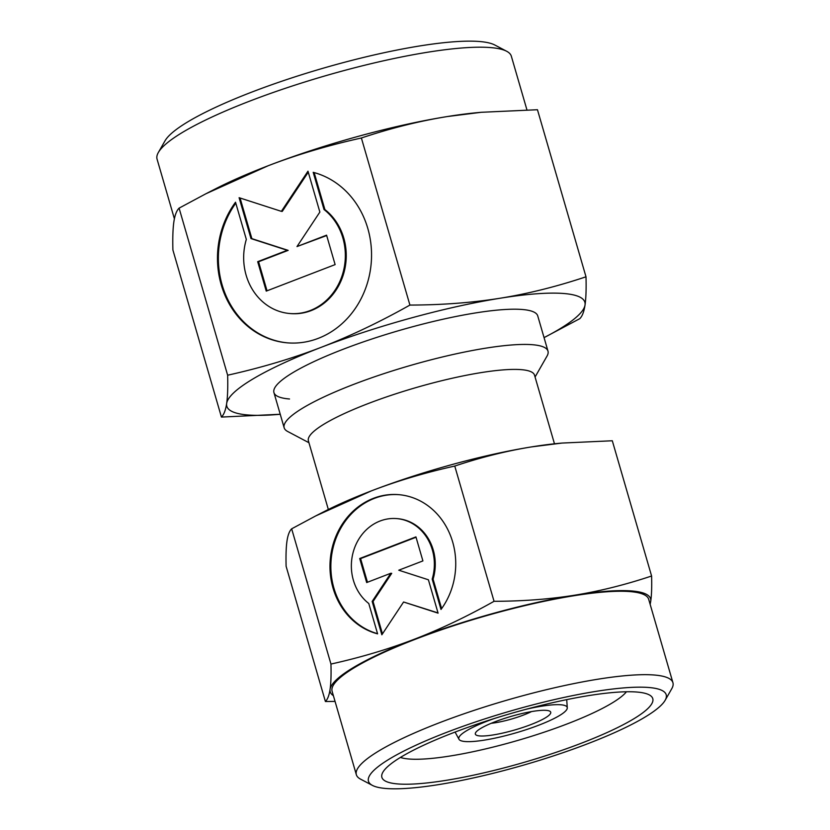 <?xml version="1.0" encoding="UTF-8"?>
<svg xmlns="http://www.w3.org/2000/svg" width="830" height="830" viewBox="0 0 830 830"><rect width="100%" height="100%" fill="white"/><g stroke="black" fill="none" stroke-linecap="round" stroke-linejoin="round"><path stroke-width="1.25" d="M479.792 735.94A39.249 7.034 -16.2 0 1 475.611 732.693A39.249 7.034 -16.2 0 1 506.217 717.867A39.249 7.034 -16.2 0 1 546.254 710.366A39.249 7.034 -16.2 0 1 549.719 711.154A39.249 7.034 -16.2 0 1 526.479 726.219A39.249 7.034 -16.2 0 1 479.792 735.94M526.179 709.256A56.43 10.116 -16.2 0 1 560.81 704.774A56.43 10.116 -16.2 0 1 567.284 707.803A56.43 10.116 -16.2 0 1 526.625 729.529A56.43 10.116 -16.2 0 1 465.236 741.543A56.43 10.116 -16.2 0 1 458.98 739.271A56.43 10.116 -16.2 0 1 494.462 718.469M328.338 509.485L308.397 440.844A117.736 21.113 -16.2 0 1 390.951 395.412A117.736 21.113 -16.2 0 1 521.157 369.641A117.736 21.113 -16.2 0 1 534.52 375.15L554.471 443.791M308.936 442.712L287.626 431.455A137.365 24.63 -16.2 0 1 284.161 427.782A137.365 24.63 -16.2 0 1 380.482 374.776A137.365 24.63 -16.2 0 1 532.393 344.709A137.365 24.63 -16.2 0 1 547.987 351.142A137.365 24.63 -16.2 0 1 547.022 356.091L535.07 377.017M531.501 711.59A29.434 5.281 -16.2 0 1 491.225 723.293M372.369 785.377L360.5 779.111A164.838 29.558 -16.2 0 1 356.35 774.712A164.838 29.558 -16.2 0 1 471.928 711.092A164.838 29.558 -16.2 0 1 654.216 675.008A164.838 29.558 -16.2 0 1 672.933 682.727A164.838 29.558 -16.2 0 1 671.781 688.672L665.121 700.333A155.023 27.805 -16.2 0 1 544.19 758.89A155.023 27.805 -16.2 0 1 386.054 788.5A155.023 27.805 -16.2 0 1 372.369 785.377A155.023 27.805 -16.2 0 1 464.188 725.877A155.023 27.805 -16.2 0 1 648.604 687.479A155.023 27.805 -16.2 0 1 665.121 700.333M356.35 774.712L332.114 691.286A164.838 29.558 -16.2 0 1 447.692 627.667A164.838 29.558 -16.2 0 1 629.98 591.583A164.838 29.558 -16.2 0 1 648.687 599.312L672.933 682.727M626.453 691.764A121.429 21.777 -16.2 0 1 529.218 737.009A121.429 21.777 -16.2 0 1 409.117 759.014A121.429 21.777 -16.2 0 1 400.423 757.437M636.776 692.033A141.048 25.294 -16.2 0 1 649.226 694.866A141.048 25.294 -16.2 0 1 565.687 749.002A141.048 25.294 -16.2 0 1 397.892 783.945A141.048 25.294 -16.2 0 1 382.858 772.253A141.048 25.294 -16.2 0 1 492.885 718.967A141.048 25.294 -16.2 0 1 636.776 692.033M494.047 601.304C466.885 616.576 440.336 629.213 414.398 639.214A166.799 29.911 -16.2 0 1 574.723 595.193A166.799 29.911 -16.2 0 1 631.64 590.95A166.799 29.911 -16.2 0 1 650.72 601.273C651.602 595.297 651.892 586.872 651.591 576.01C625.405 584.756 599.779 591.147 574.723 595.193C549.657 599.198 522.765 601.231 494.047 601.304L454.757 466.055C480.954 457.309 506.57 450.918 531.636 446.882L562.003 443.064L612.301 440.761L651.591 576.01M333.39 695.675A166.799 29.911 -16.2 0 1 330.081 689.325A166.799 29.911 -16.2 0 1 414.398 639.214C388.45 649.185 360.635 657.464 330.952 664.062C331.253 674.925 330.963 683.349 330.081 689.325C329.188 695.27 327.632 699.327 325.412 701.516L335.05 701.402M398.94 494.68A70.643 62.831 -85.4 0 0 345.602 520.732A70.643 62.831 -85.4 0 0 377.536 633.674M377.598 633.85A70.643 62.831 94.6 0 1 344.709 520.659A70.643 62.831 94.6 0 1 398.493 494.639A70.643 62.831 94.6 0 1 450.991 536.927A70.643 62.831 94.6 0 1 441 609.459L432.191 579.112A46.625 41.469 -85.4 0 0 416.94 526.614A46.625 41.469 -85.4 0 0 396.574 518.584A46.625 41.469 -85.4 0 0 353.933 549.709A46.625 41.469 -85.4 0 0 368.779 603.503L377.598 633.85M432.191 579.112L433.084 579.184L441.622 608.598M396.574 518.584L397.466 518.657A46.625 41.469 94.6 0 1 417.832 526.677A46.625 41.469 94.6 0 1 433.084 579.184M359.701 558.528L415.934 536.886L422.906 560.914L398.763 570.21L428.394 579.776L438.084 613.152L403.588 601.999L381.852 634.784L372.162 601.418L390.826 573.26L366.684 582.556L359.701 558.528L360.594 558.6L367.462 582.245M390.826 573.26L391.719 573.333L373.054 601.491L382.464 633.871M372.162 601.418L373.054 601.491M403.588 601.999L438.012 612.913M416.038 537.259L360.594 558.6M325.412 701.516L286.111 566.278C285.821 555.405 286.111 546.98 286.993 541.015C287.875 535.07 289.431 531.003 291.662 528.814L315.68 515.938L371.311 490.904C397.259 480.933 425.074 472.654 454.757 466.055M330.952 664.062L291.662 528.814M650.16 604.375L650.72 601.273A166.799 29.911 -16.2 0 1 649.963 603.701M315.68 515.938L324.24 511.55A166.799 29.911 -16.2 0 1 371.311 490.904A166.799 29.911 -16.2 0 1 531.636 446.882A166.799 29.911 -16.2 0 1 559.026 443.334L562.003 443.064M526.926 109.851L511.342 56.212A184.457 33.076 163.8 0 0 506.694 51.284A184.457 33.076 163.8 0 0 490.406 47.569A184.457 33.076 163.8 0 0 302.245 82.803A184.457 33.076 163.8 0 0 158.354 152.481A184.457 33.076 163.8 0 0 157.067 159.142L174.393 218.778M506.694 51.284L494.825 45.017A174.642 31.322 163.8 0 0 479.408 41.5A174.642 31.322 163.8 0 0 301.249 74.856A174.642 31.322 163.8 0 0 165.014 140.83L158.354 152.481M289.525 398.991A137.365 24.63 -16.2 0 1 273.931 392.559A137.365 24.63 -16.2 0 1 370.242 339.553A137.365 24.63 -16.2 0 1 522.163 309.486A137.365 24.63 -16.2 0 1 537.747 315.919L547.987 351.142M221.434 417.075L280.239 414.263A186.418 33.428 163.8 0 1 247.983 414.979A186.418 33.428 163.8 0 1 226.663 403.442C225.667 410.093 223.924 414.637 221.434 417.075L172.899 249.996C172.567 237.857 172.899 228.437 173.875 221.766C174.871 215.126 176.603 210.581 179.093 208.133L227.638 375.212C227.97 387.361 227.638 396.771 226.663 403.442A186.418 33.428 163.8 0 1 320.899 347.438C291.901 358.581 260.807 367.835 227.638 375.212M585.026 305.035A186.418 33.428 163.8 0 0 563.705 293.498A186.418 33.428 163.8 0 0 500.085 298.24C472.063 302.722 442.017 304.994 409.916 305.077C379.569 322.144 349.887 336.264 320.899 347.438A186.418 33.428 163.8 0 1 500.085 298.24C528.088 293.727 556.723 286.578 586.001 276.805C586.333 288.944 586.001 298.354 585.026 305.035C584.029 311.675 582.287 316.22 579.797 318.668L544.055 337.623A186.418 33.428 163.8 0 0 585.026 305.035M313.201 172.329A86.538 76.972 94.6 0 1 353.487 310.991A86.538 76.972 94.6 0 1 287.605 342.863A86.538 76.972 94.6 0 1 223.291 291.06A86.538 76.972 94.6 0 1 235.523 202.219L246.323 239.393A57.114 50.796 -85.4 0 0 265.009 303.707A57.114 50.796 -85.4 0 0 289.95 313.533A57.114 50.796 -85.4 0 0 342.188 275.404A57.114 50.796 -85.4 0 0 324.001 209.502L313.201 172.329M326.574 235.17L335.123 264.604L266.243 291.112L257.694 261.678L287.273 250.297L250.982 238.573L239.102 197.696L281.36 211.349L307.982 171.188L319.861 212.065L296.995 246.562L326.574 235.17M326.688 235.544L296.995 246.562M308.272 172.173L282.252 211.411L281.36 211.349M240.067 198.007L251.874 238.646L288.166 250.37L258.587 261.751L267.032 290.811M250.982 238.573L251.874 238.646M287.273 250.297L288.166 250.37M257.694 261.678L258.587 261.751M314.155 172.578L324.904 209.575A57.114 50.796 94.6 0 1 343.091 275.477A57.114 50.796 94.6 0 1 290.842 313.605L289.95 313.533M324.001 209.502L324.904 209.575M235.793 203.143A86.538 76.972 -85.4 0 0 224.287 291.403A86.538 76.972 -85.4 0 0 288.052 342.904M179.093 208.133L205.944 193.743L268.121 165.761C297.119 154.619 328.203 145.364 361.382 137.998C390.65 128.214 419.295 121.066 447.297 116.553L481.244 112.289L537.456 109.726L586.001 276.805M361.382 137.998L409.916 305.077M481.244 112.289L477.914 112.6A186.418 33.428 163.8 0 0 447.297 116.553A186.418 33.428 163.8 0 0 268.121 165.761A186.418 33.428 163.8 0 0 215.51 188.835L205.944 193.743M567.284 707.803L566.714 699.638M273.931 392.559L284.161 427.782M458.98 739.271L455.089 732.07"/></g></svg>
